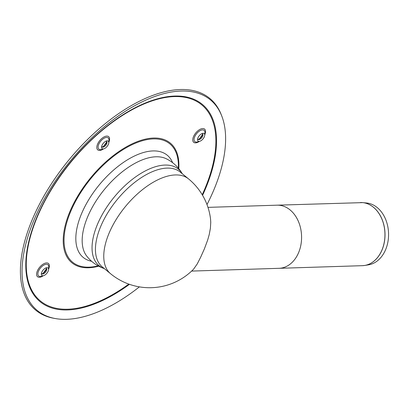 <?xml version="1.0" encoding="UTF-8"?>
<svg xmlns="http://www.w3.org/2000/svg" width="409" height="409" viewBox="0 0 409 409"><rect width="100%" height="100%" fill="white"/><g stroke="black" fill="none" stroke-linecap="round" stroke-linejoin="round"><path stroke-width="0.61" d="M110.635 273.774L102.311 266.939A61.381 31.248 -50.6 0 1 117.127 199.674A61.381 31.248 -50.6 0 1 180.236 172.077L188.559 178.912A61.381 31.248 129.4 0 0 173.963 175.021A61.381 31.248 129.4 0 0 117.276 217.731A61.381 31.248 129.4 0 0 110.635 273.774A61.381 61.381 0 0 0 193.631 269.107L197.24 263.928L200.691 257.143L204.393 248.861L207.67 240.063L209.239 234.5L210.405 228.222L210.758 222.286L210.548 219.076A61.381 61.381 0 0 0 188.559 178.912M191.622 271.085L279.035 268.314A31.585 23.538 -91.8 0 0 297.967 254.066A31.585 23.538 -91.8 0 0 298.401 221.417A31.585 23.538 -91.8 0 0 277.036 205.18A31.585 23.538 -91.8 0 0 276.913 205.18M363.586 265.599A31.58 23.538 -91.8 0 0 364.767 265.446L368.652 264.807A31.064 23.149 -91.8 0 0 388.55 233.248A31.064 23.149 -91.8 0 0 366.694 203.007L362.778 202.619A31.58 23.538 -91.8 0 0 361.587 202.542M278.918 268.319A31.585 23.538 -91.8 0 0 279.035 268.319A31.585 23.538 -91.8 0 0 301.566 236.003A31.585 23.538 -91.8 0 0 277.036 205.18L207.971 207.368M105.982 147.577A4.842 2.464 129.4 0 0 108.779 142.797A4.842 2.464 129.4 0 0 106.529 140.947A4.842 2.464 129.4 0 0 101.575 146.979A4.842 2.464 129.4 0 0 103.825 148.825A4.842 2.464 129.4 0 0 105.982 147.577M101.693 146.274A3.574 1.82 129.4 0 0 103.339 147.107A3.574 1.82 129.4 0 0 104.934 146.182A3.574 1.82 129.4 0 0 107 142.649A3.574 1.82 129.4 0 0 105.859 141.202M48.477 268.687A4.842 2.464 129.4 0 0 46.304 267.777A4.842 2.464 129.4 0 0 41.35 273.81A4.842 2.464 129.4 0 0 43.599 275.661A4.842 2.464 129.4 0 0 48.553 269.628A4.842 2.464 129.4 0 0 48.477 268.687M41.467 273.105A3.574 1.82 129.4 0 0 43.114 273.943A3.574 1.82 129.4 0 0 46.774 269.485A3.574 1.82 129.4 0 0 46.713 268.79A3.574 1.82 129.4 0 0 45.634 268.033M197.603 140.369A4.842 2.464 129.4 0 0 199.776 141.274A4.842 2.464 129.4 0 0 204.73 135.246A4.842 2.464 129.4 0 0 202.481 133.395A4.842 2.464 129.4 0 0 197.527 139.428A4.842 2.464 129.4 0 0 197.603 140.369M197.644 138.723A3.574 1.82 129.4 0 0 197.685 138.886A3.574 1.82 129.4 0 0 199.29 139.556A3.574 1.82 129.4 0 0 202.951 135.098A3.574 1.82 129.4 0 0 201.811 133.651M206.99 204.577A136.315 69.387 129.4 0 0 221.79 116.079L221.254 114.704A137.066 69.775 129.4 0 0 97.419 130.277A137.066 69.775 129.4 0 0 22.976 290.15A137.066 69.775 129.4 0 0 53.993 318.314L55.445 318.57A136.315 69.387 129.4 0 0 139.387 286.873M221.79 116.079A136.315 69.387 129.4 0 0 98.635 131.57A136.315 69.387 129.4 0 0 24.601 290.564A136.315 69.387 129.4 0 0 55.445 318.57M360.406 202.537A31.585 23.538 88.2 0 1 384.93 233.36A31.585 23.538 88.2 0 1 362.405 265.676L364.767 265.446A31.58 23.538 -91.8 0 0 384.997 233.36A31.58 23.538 -91.8 0 0 362.778 202.619L277.036 205.18M108.779 142.797L108.973 140.394A7.296 3.712 129.4 0 0 103.145 138.845A7.296 3.712 129.4 0 0 98.232 148.114A7.296 3.712 129.4 0 0 101.509 149.484L103.825 148.825M108.814 142.378A8.558 4.356 129.4 0 0 104.065 136.913A8.558 4.356 129.4 0 0 96.964 148.62A8.558 4.356 129.4 0 0 103.426 148.942M102.419 147.143A6.033 3.073 129.4 0 0 103.707 146.207A6.033 3.073 129.4 0 0 106.856 141.744M48.553 269.628L48.748 267.225A7.296 3.712 129.4 0 0 48.63 265.809A7.296 3.712 129.4 0 0 39.78 268.897A7.296 3.712 129.4 0 0 41.283 276.32L43.599 275.661M48.589 269.214A8.558 4.356 129.4 0 0 44.98 263.243A8.558 4.356 129.4 0 0 36.641 273.391A8.558 4.356 129.4 0 0 43.201 275.773M42.193 273.974A6.033 3.073 129.4 0 0 43.482 273.043A6.033 3.073 129.4 0 0 46.631 268.575M204.73 135.246L204.924 132.843A7.296 3.712 129.4 0 0 198.278 131.938A7.296 3.712 129.4 0 0 194.183 140.563A7.296 3.712 129.4 0 0 197.455 141.933L199.776 141.274M204.766 134.827A8.558 4.356 129.4 0 0 204.239 128.861A8.558 4.356 129.4 0 0 197.721 130.946A8.558 4.356 129.4 0 0 192.808 140.594A8.558 4.356 129.4 0 0 199.372 141.391M198.37 139.592A6.033 3.073 129.4 0 0 202.803 134.193M182.286 173.759A62.495 31.81 129.4 0 0 128.298 182.654A62.495 31.81 129.4 0 0 104.356 268.616M202.567 195.328A127.726 65.016 129.4 0 0 198.59 101.688A127.726 65.016 129.4 0 0 99.898 131.979A127.726 65.016 129.4 0 0 28.19 282.997A127.726 65.016 129.4 0 0 129.459 284.327M202.225 194.75A126.969 64.632 129.4 0 0 197.884 102.112A126.969 64.632 129.4 0 0 99.914 132.306A126.969 64.632 129.4 0 0 27.357 277.19A126.969 64.632 129.4 0 0 128.82 284.102M178.789 168.687A77.475 39.438 129.4 0 0 108.155 159.827A77.475 39.438 129.4 0 0 63.415 235.932A77.475 39.438 129.4 0 0 98.707 266.177M178.344 168.155A76.58 38.983 129.4 0 0 108.467 160.451A76.58 38.983 129.4 0 0 65.471 250.998A76.58 38.983 129.4 0 0 98.094 265.845M172.598 162.675A66.151 33.671 129.4 0 0 114.208 169.541A66.151 33.671 129.4 0 0 77.066 247.757A66.151 33.671 129.4 0 0 91.601 261.269M182.302 173.784C178.493 167.23 173.196 162.24 166.402 158.815A63.283 32.214 129.4 0 0 118.886 174.587A63.283 32.214 129.4 0 0 86.616 255.942C91.294 261.939 97.219 266.167 104.387 268.631M362.405 265.676L279.035 268.319M102.357 147.122L103.968 145.839L106.826 141.688M42.132 273.953L43.252 273.12L46.6 268.519M198.309 139.571L199.919 138.288L202.772 134.137"/></g></svg>
